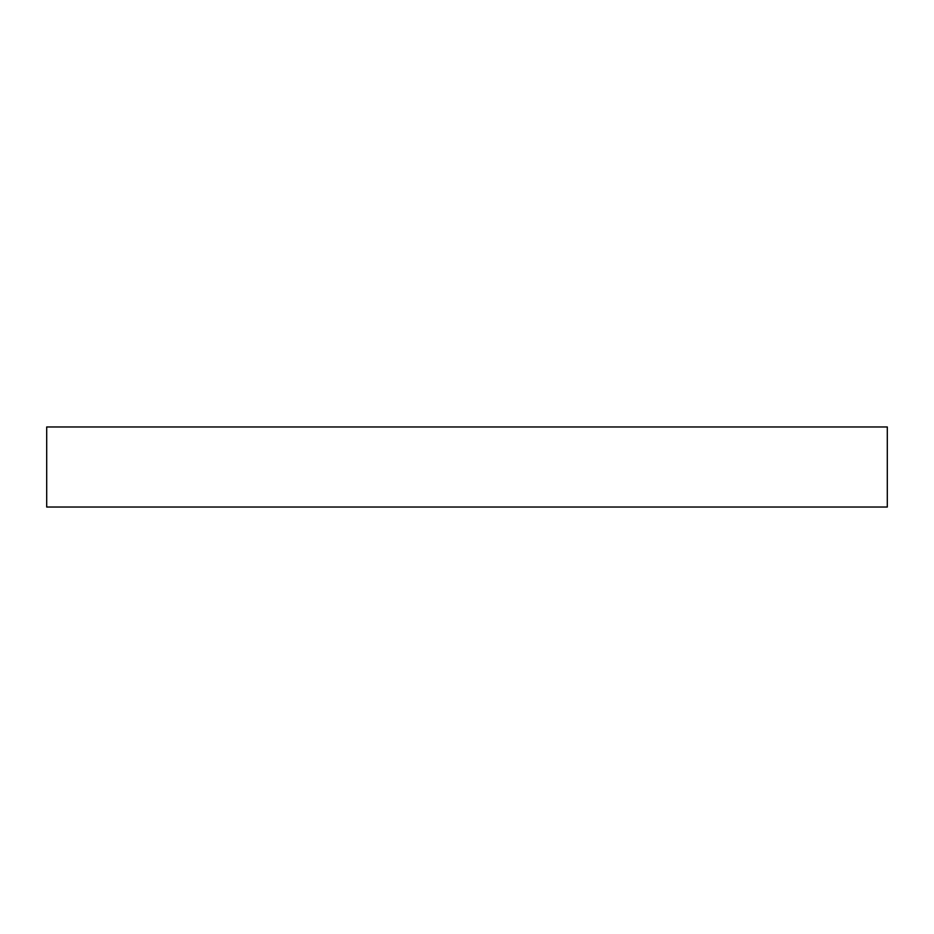 <?xml version="1.0" encoding="UTF-8"?>
<svg xmlns="http://www.w3.org/2000/svg" width="934" height="934" viewBox="0 0 934 934"><rect width="100%" height="100%" fill="white"/><g stroke="black" fill="none" stroke-linecap="round" stroke-linejoin="round"><path stroke-width="1.4" d="M467 507.034L887.3 507.034L887.3 426.966L46.7 426.966L46.7 507.034L467 507.034"/></g></svg>
